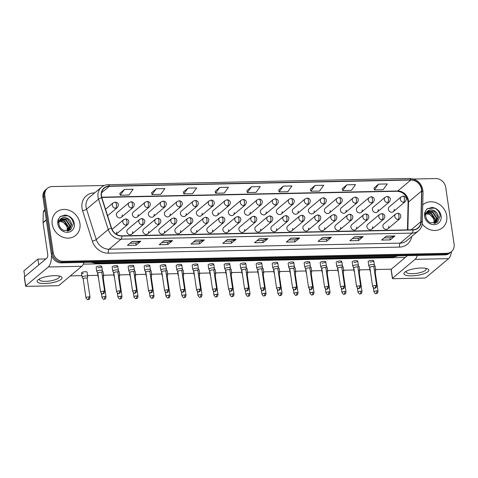 <?xml version="1.0" encoding="UTF-8"?>
<svg xmlns="http://www.w3.org/2000/svg" width="478" height="478" viewBox="0 0 478 478"><rect width="100%" height="100%" fill="white"/><g stroke="black" fill="none" stroke-linecap="round" stroke-linejoin="round"><path stroke-width="0.72" d="M139.69 219.342L141.643 218.607A3.149 1.249 88.8 0 1 142.88 220.77A3.149 1.249 -91.2 0 1 142.151 224.744A3.149 2.754 50 0 1 138.823 221.816A3.149 2.754 50 0 1 139.69 219.342L127.763 229.338A3.149 2.754 50 0 0 126.897 231.812A3.149 2.754 50 0 0 128.845 234.435A3.149 2.754 50 0 0 131.809 234.16A3.149 2.754 50 0 0 132.675 231.693M155.691 219.008L157.644 218.273A3.149 1.249 88.8 0 1 158.881 220.442A3.149 1.249 -91.2 0 1 158.152 224.409A3.149 2.754 50 0 1 154.824 221.481A3.149 2.754 50 0 1 155.691 219.008L143.764 229.004A3.149 2.754 50 0 0 142.898 231.477A3.149 2.754 50 0 0 144.846 234.101A3.149 2.754 50 0 0 147.81 233.832A3.149 2.754 50 0 0 148.676 231.358M171.692 218.673L173.645 217.938A3.149 1.249 88.8 0 1 174.882 220.107A3.149 1.249 -91.2 0 1 174.153 224.074A3.149 2.754 50 0 1 170.825 221.147A3.149 2.754 50 0 1 171.692 218.673L159.766 228.675A3.149 2.754 50 0 0 158.899 231.143A3.149 2.754 50 0 0 160.847 233.766A3.149 2.754 50 0 0 163.811 233.497A3.149 2.754 50 0 0 164.677 231.023M187.693 218.338L189.647 217.604A3.149 1.249 88.8 0 1 190.883 219.772A3.149 1.249 -91.2 0 1 190.154 223.74A3.149 2.754 50 0 1 186.826 220.812A3.149 2.754 50 0 1 187.693 218.338L175.767 228.341A3.149 2.754 50 0 0 174.9 230.808A3.149 2.754 50 0 0 176.848 233.431A3.149 2.754 50 0 0 179.812 233.162A3.149 2.754 50 0 0 180.678 230.689M203.694 218.01L205.648 217.275A3.149 1.249 88.8 0 1 206.884 219.438A3.149 1.249 -91.2 0 1 206.155 223.405A3.149 2.754 50 0 1 202.827 220.478A3.149 2.754 50 0 1 203.694 218.01L191.768 228.006A3.149 2.754 50 0 0 190.901 230.48A3.149 2.754 50 0 0 192.849 233.097A3.149 2.754 50 0 0 195.813 232.828A3.149 2.754 50 0 0 196.679 230.354M219.689 217.675L221.649 216.94A3.149 1.249 88.8 0 1 222.885 219.103A3.149 1.249 -91.2 0 1 222.156 223.077A3.149 2.754 50 0 1 218.822 220.143A3.149 2.754 50 0 1 219.689 217.675L207.769 227.671A3.149 2.754 50 0 0 206.902 230.145A3.149 2.754 50 0 0 208.85 232.762A3.149 2.754 50 0 0 211.808 232.493A3.149 2.754 50 0 0 212.674 230.026M235.69 217.341L237.65 216.606A3.149 1.249 88.8 0 1 238.881 218.769A3.149 1.249 -91.2 0 1 238.158 222.742A3.149 2.754 50 0 1 234.823 219.814A3.149 2.754 50 0 1 235.69 217.341L223.77 227.337A3.149 2.754 50 0 0 222.903 229.81A3.149 2.754 50 0 0 224.851 232.433A3.149 2.754 50 0 0 227.809 232.159A3.149 2.754 50 0 0 228.675 229.691M251.691 217.006L253.651 216.271A3.149 1.249 88.8 0 1 254.882 218.44A3.149 1.249 -91.2 0 1 254.159 222.407A3.149 2.754 50 0 1 250.825 219.48A3.149 2.754 50 0 1 251.691 217.006L239.765 227.002A3.149 2.754 50 0 0 238.904 229.476A3.149 2.754 50 0 0 240.852 232.099A3.149 2.754 50 0 0 243.81 231.83A3.149 2.754 50 0 0 244.676 229.356M267.692 216.671L269.652 215.936A3.149 1.249 88.8 0 1 270.883 218.105A3.149 1.249 -91.2 0 1 270.154 222.073A3.149 2.754 50 0 1 266.826 219.145A3.149 2.754 50 0 1 267.692 216.671L255.766 226.674A3.149 2.754 50 0 0 254.899 229.141A3.149 2.754 50 0 0 256.853 231.764A3.149 2.754 50 0 0 259.811 231.495A3.149 2.754 50 0 0 260.677 229.022M283.693 216.337L285.647 215.602A3.149 1.249 88.8 0 1 286.884 217.771A3.149 1.249 -91.2 0 1 286.155 221.738A3.149 2.754 50 0 1 282.827 218.81A3.149 2.754 50 0 1 283.693 216.337L271.767 226.339A3.149 2.754 50 0 0 270.901 228.807A3.149 2.754 50 0 0 272.848 231.43A3.149 2.754 50 0 0 275.812 231.161A3.149 2.754 50 0 0 276.678 228.687M299.694 216.002L301.648 215.267A3.149 1.249 88.8 0 1 302.885 217.436A3.149 1.249 -91.2 0 1 302.156 221.404A3.149 2.754 50 0 1 298.828 218.476A3.149 2.754 50 0 1 299.694 216.002L287.768 226.004A3.149 2.754 50 0 0 286.902 228.478A3.149 2.754 50 0 0 288.849 231.095A3.149 2.754 50 0 0 291.813 230.826A3.149 2.754 50 0 0 292.679 228.353M315.695 215.674L317.649 214.939A3.149 1.249 88.8 0 1 318.886 217.102A3.149 1.249 -91.2 0 1 318.157 221.075A3.149 2.754 50 0 1 314.829 218.141A3.149 2.754 50 0 1 315.695 215.674L303.769 225.67A3.149 2.754 50 0 0 302.903 228.143A3.149 2.754 50 0 0 304.85 230.76A3.149 2.754 50 0 0 307.814 230.492A3.149 2.754 50 0 0 308.68 228.024M331.696 215.339L333.65 214.604A3.149 1.249 88.8 0 1 334.887 216.767A3.149 1.249 -91.2 0 1 334.158 220.74A3.149 2.754 50 0 1 330.83 217.807A3.149 2.754 50 0 1 331.696 215.339L319.77 225.335A3.149 2.754 50 0 0 318.904 227.809A3.149 2.754 50 0 0 320.852 230.426A3.149 2.754 50 0 0 323.815 230.157A3.149 2.754 50 0 0 324.682 227.689M347.697 215.004L349.651 214.269A3.149 1.249 88.8 0 1 350.888 216.432A3.149 1.249 -91.2 0 1 350.159 220.406A3.149 2.754 50 0 1 346.831 217.478A3.149 2.754 50 0 1 347.697 215.004L335.771 225.001A3.149 2.754 50 0 0 334.905 227.474A3.149 2.754 50 0 0 336.853 230.097A3.149 2.754 50 0 0 339.816 229.822A3.149 2.754 50 0 0 340.683 227.355M363.698 214.67L365.652 213.935A3.149 1.249 88.8 0 1 366.889 216.104A3.149 1.249 -91.2 0 1 366.16 220.071A3.149 2.754 50 0 1 362.832 217.143A3.149 2.754 50 0 1 363.698 214.67L351.772 224.666A3.149 2.754 50 0 0 350.906 227.14A3.149 2.754 50 0 0 352.854 229.763A3.149 2.754 50 0 0 355.817 229.494A3.149 2.754 50 0 0 356.684 227.02M379.693 214.335L381.653 213.6A3.149 1.249 88.8 0 1 382.89 215.769A3.149 1.249 -91.2 0 1 382.161 219.737A3.149 2.754 50 0 1 378.827 216.809A3.149 2.754 50 0 1 379.693 214.335L367.773 224.337A3.149 2.754 50 0 0 366.907 226.805A3.149 2.754 50 0 0 368.855 229.428A3.149 2.754 50 0 0 371.812 229.159A3.149 2.754 50 0 0 372.679 226.686M395.694 214.001L397.654 213.266A3.149 1.249 88.8 0 1 398.885 215.435A3.149 1.249 -91.2 0 1 398.162 219.402A3.149 2.754 50 0 1 394.828 216.474A3.149 2.754 50 0 1 395.694 214.001L383.774 224.003A3.149 2.754 50 0 0 382.908 226.47A3.149 2.754 50 0 0 384.856 229.093A3.149 2.754 50 0 0 387.813 228.825A3.149 2.754 50 0 0 388.68 226.351M116.154 234.142A3.149 2.754 50 0 0 116.674 232.027M129.179 202.529L131.139 201.794A3.149 1.249 88.8 0 1 132.37 203.957A3.149 1.249 -91.2 0 1 131.647 207.93A3.149 2.754 50 0 1 128.313 204.996A3.149 2.754 50 0 1 129.179 202.529L117.259 212.525A3.149 2.754 50 0 0 116.393 214.998A3.149 2.754 50 0 0 118.341 217.615A3.149 2.754 50 0 0 121.298 217.347A3.149 2.754 50 0 0 122.165 214.879M145.181 202.194L147.14 201.459A3.149 1.249 88.8 0 1 148.371 203.622A3.149 1.249 -91.2 0 1 147.648 207.595A3.149 2.754 50 0 1 144.314 204.668A3.149 2.754 50 0 1 145.181 202.194L133.254 212.19A3.149 2.754 50 0 0 132.388 214.664A3.149 2.754 50 0 0 134.342 217.287A3.149 2.754 50 0 0 137.3 217.012A3.149 2.754 50 0 0 138.166 214.544M161.182 201.859L163.141 201.124A3.149 1.249 88.8 0 1 164.372 203.293A3.149 1.249 -91.2 0 1 163.643 207.261A3.149 2.754 50 0 1 160.315 204.333A3.149 2.754 50 0 1 161.182 201.859L149.256 211.856A3.149 2.754 50 0 0 148.389 214.329A3.149 2.754 50 0 0 150.337 216.952A3.149 2.754 50 0 0 153.301 216.683A3.149 2.754 50 0 0 154.167 214.21M177.183 201.525L179.136 200.79A3.149 1.249 88.8 0 1 180.373 202.959A3.149 1.249 -91.2 0 1 179.644 206.926A3.149 2.754 50 0 1 176.316 203.998A3.149 2.754 50 0 1 177.183 201.525L165.257 211.527A3.149 2.754 50 0 0 164.39 213.995A3.149 2.754 50 0 0 166.338 216.618A3.149 2.754 50 0 0 169.302 216.349A3.149 2.754 50 0 0 170.168 213.875M193.184 201.19L195.138 200.455A3.149 1.249 88.8 0 1 196.374 202.624A3.149 1.249 -91.2 0 1 195.645 206.592A3.149 2.754 50 0 1 192.317 203.664A3.149 2.754 50 0 1 193.184 201.19L181.258 211.192A3.149 2.754 50 0 0 180.391 213.66A3.149 2.754 50 0 0 182.339 216.283A3.149 2.754 50 0 0 185.303 216.014A3.149 2.754 50 0 0 186.169 213.541M209.185 200.856L211.139 200.121A3.149 1.249 88.8 0 1 212.375 202.29A3.149 1.249 -91.2 0 1 211.646 206.257A3.149 2.754 50 0 1 208.318 203.329A3.149 2.754 50 0 1 209.185 200.856L197.259 210.858A3.149 2.754 50 0 0 196.392 213.331A3.149 2.754 50 0 0 198.34 215.948A3.149 2.754 50 0 0 201.304 215.68A3.149 2.754 50 0 0 202.17 213.206M225.186 200.527L227.14 199.792A3.149 1.249 88.8 0 1 228.376 201.955A3.149 1.249 -91.2 0 1 227.648 205.928A3.149 2.754 50 0 1 224.319 202.995A3.149 2.754 50 0 1 225.186 200.527L213.26 210.523A3.149 2.754 50 0 0 212.393 212.997A3.149 2.754 50 0 0 214.341 215.614A3.149 2.754 50 0 0 217.305 215.345A3.149 2.754 50 0 0 218.171 212.877M241.187 200.192L243.141 199.457A3.149 1.249 88.8 0 1 244.378 201.62A3.149 1.249 -91.2 0 1 243.649 205.594A3.149 2.754 50 0 1 240.32 202.66A3.149 2.754 50 0 1 241.187 200.192L229.261 210.189A3.149 2.754 50 0 0 228.394 212.662A3.149 2.754 50 0 0 230.342 215.279A3.149 2.754 50 0 0 233.306 215.01A3.149 2.754 50 0 0 234.172 212.543M257.188 199.858L259.142 199.123A3.149 1.249 88.8 0 1 260.379 201.286A3.149 1.249 -91.2 0 1 259.65 205.259A3.149 2.754 50 0 1 256.322 202.331A3.149 2.754 50 0 1 257.188 199.858L245.262 209.854A3.149 2.754 50 0 0 244.395 212.328A3.149 2.754 50 0 0 246.343 214.951A3.149 2.754 50 0 0 249.307 214.676A3.149 2.754 50 0 0 250.173 212.208M273.183 199.523L275.143 198.788A3.149 1.249 88.8 0 1 276.374 200.957A3.149 1.249 -91.2 0 1 275.651 204.925A3.149 2.754 50 0 1 272.317 201.997A3.149 2.754 50 0 1 273.183 199.523L261.263 209.519A3.149 2.754 50 0 0 260.396 211.993A3.149 2.754 50 0 0 262.344 214.616A3.149 2.754 50 0 0 265.302 214.347A3.149 2.754 50 0 0 266.168 211.874M289.184 199.189L291.144 198.454A3.149 1.249 88.8 0 1 292.375 200.623A3.149 1.249 -91.2 0 1 291.652 204.59A3.149 2.754 50 0 1 288.318 201.662A3.149 2.754 50 0 1 289.184 199.189L277.264 209.191A3.149 2.754 50 0 0 276.398 211.658A3.149 2.754 50 0 0 278.345 214.281A3.149 2.754 50 0 0 281.303 214.013A3.149 2.754 50 0 0 282.169 211.539M305.185 198.854L307.145 198.119A3.149 1.249 88.8 0 1 308.376 200.288A3.149 1.249 -91.2 0 1 307.653 204.255A3.149 2.754 50 0 1 304.319 201.328A3.149 2.754 50 0 1 305.185 198.854L293.259 208.856A3.149 2.754 50 0 0 292.393 211.324A3.149 2.754 50 0 0 294.346 213.947A3.149 2.754 50 0 0 297.304 213.678A3.149 2.754 50 0 0 298.17 211.204M321.186 198.525L323.146 197.79A3.149 1.249 88.8 0 1 324.377 199.953A3.149 1.249 -91.2 0 1 323.648 203.921A3.149 2.754 50 0 1 320.32 200.993A3.149 2.754 50 0 1 321.186 198.525L309.26 208.522A3.149 2.754 50 0 0 308.394 210.995A3.149 2.754 50 0 0 310.341 213.612A3.149 2.754 50 0 0 313.305 213.343A3.149 2.754 50 0 0 314.171 210.87M337.187 198.191L339.141 197.456A3.149 1.249 88.8 0 1 340.378 199.619A3.149 1.249 -91.2 0 1 339.649 203.592A3.149 2.754 50 0 1 336.321 200.658A3.149 2.754 50 0 1 337.187 198.191L325.261 208.187A3.149 2.754 50 0 0 324.395 210.661A3.149 2.754 50 0 0 326.343 213.278A3.149 2.754 50 0 0 329.306 213.009A3.149 2.754 50 0 0 330.173 210.541M353.188 197.856L355.142 197.121A3.149 1.249 88.8 0 1 356.379 199.284A3.149 1.249 -91.2 0 1 355.65 203.258A3.149 2.754 50 0 1 352.322 200.33A3.149 2.754 50 0 1 353.188 197.856L341.262 207.852A3.149 2.754 50 0 0 340.396 210.326A3.149 2.754 50 0 0 342.344 212.949A3.149 2.754 50 0 0 345.307 212.674A3.149 2.754 50 0 0 346.174 210.206M369.189 197.522L371.143 196.787A3.149 1.249 88.8 0 1 372.38 198.956A3.149 1.249 -91.2 0 1 371.651 202.923A3.149 2.754 50 0 1 368.323 199.995A3.149 2.754 50 0 1 369.189 197.522L357.263 207.518A3.149 2.754 50 0 0 356.397 209.991A3.149 2.754 50 0 0 358.345 212.614A3.149 2.754 50 0 0 361.308 212.346A3.149 2.754 50 0 0 362.175 209.872M385.19 197.187L387.144 196.452A3.149 1.249 88.8 0 1 388.381 198.621A3.149 1.249 -91.2 0 1 387.652 202.588A3.149 2.754 50 0 1 384.324 199.661A3.149 2.754 50 0 1 385.19 197.187L373.264 207.189A3.149 2.754 50 0 0 372.398 209.657A3.149 2.754 50 0 0 374.346 212.28A3.149 2.754 50 0 0 377.309 212.011A3.149 2.754 50 0 0 378.176 209.537M401.191 196.852L403.145 196.117A3.149 1.249 88.8 0 1 404.382 198.286A3.149 1.249 -91.2 0 1 403.653 202.254A3.149 2.754 50 0 1 400.325 199.326A3.149 2.754 50 0 1 401.191 196.852L389.265 206.855A3.149 2.754 50 0 0 388.399 209.322A3.149 2.754 50 0 0 390.347 211.945A3.149 2.754 50 0 0 393.31 211.676A3.149 2.754 50 0 0 394.177 209.203M52.204 224.057A15.105 13.211 50 0 0 61.56 236.64A15.105 13.211 50 0 0 75.775 235.343A15.105 13.211 50 0 0 79.934 223.477A15.105 13.211 50 0 0 70.577 210.9A15.105 13.211 50 0 0 56.362 212.196A15.105 13.211 50 0 0 52.204 224.057A15.105 13.211 50 0 0 61.56 236.64A15.105 13.211 50 0 0 75.775 235.343A15.105 13.211 50 0 0 79.934 223.477A15.105 13.211 50 0 0 70.577 210.9A15.105 13.211 50 0 0 56.362 212.196A15.105 13.211 50 0 0 52.204 224.057M422.223 223.961A15.105 13.211 50 0 0 442.568 227.695A15.105 13.211 50 0 0 446.727 215.829A15.105 13.211 50 0 0 437.376 203.252A15.105 13.211 50 0 0 423.161 204.542A15.105 13.211 50 0 0 422.737 204.919A15.105 13.211 50 0 1 423.161 204.542L423.161 204.542A15.105 13.211 50 0 1 437.376 203.252A15.105 13.211 50 0 1 446.727 215.829A15.105 13.211 50 0 1 442.568 227.695A15.105 13.211 50 0 1 422.223 223.961M101.473 196.076A10.068 8.807 -130 0 1 104.246 188.165A10.068 8.807 -130 0 1 109.301 186.312L410.829 180.027A10.068 8.807 -130 0 1 421.59 191.063L420.897 221.667A10.068 8.807 -130 0 1 418.017 227.916A10.068 8.807 -130 0 1 412.962 229.763L121.824 235.833A10.068 8.807 -130 0 1 111.559 228.12L101.862 197.731A10.068 8.807 -130 0 1 101.473 196.076M101.24 196.082A10.325 9.028 50 0 0 101.641 197.778L111.338 228.167A10.325 9.028 50 0 0 121.86 236.072L412.998 230.002A10.325 9.028 50 0 0 421.13 221.708L421.823 191.104A10.325 9.028 50 0 0 410.793 179.788L109.265 186.073A10.325 9.028 50 0 0 101.24 196.082M104.341 185.482L52.174 186.569A9.441 8.257 50 0 0 47.436 188.308L45.559 189.874A9.441 8.257 50 0 0 42.966 197.289L51.349 254.093A9.441 8.257 50 0 0 61.339 262.882L444.887 254.888L445.825 254.099A9.441 8.257 50 0 0 450.569 252.366A9.441 8.257 50 0 1 445.825 254.099L62.277 262.099L445.825 254.099L446.763 253.316A9.441 8.257 50 0 0 451.501 251.583A9.441 8.257 50 0 0 454.1 244.168L445.711 187.364A9.441 8.257 50 0 0 435.721 178.575L413.751 179.029M51.349 254.093L52.287 253.31A9.441 8.257 50 0 0 62.277 262.099A9.441 8.257 50 0 1 52.287 253.31L43.898 196.506L52.287 253.31L53.219 252.527A9.441 8.257 50 0 0 63.21 261.317L446.763 253.316M46.497 189.091A9.441 8.257 50 0 0 43.898 196.506A9.441 8.257 50 0 1 46.497 189.091M378.618 184.132L374.423 189.921L383.087 189.736L387.282 183.946L378.618 184.132L373.993 188.051M346.843 184.795L342.654 190.579L351.318 190.399L355.513 184.61L346.843 184.795L342.224 188.714M315.074 185.452L310.885 191.242L319.549 191.063L323.737 185.273L315.074 185.452L310.455 189.372M283.305 186.115L279.116 191.905L287.78 191.726L291.968 185.936L283.305 186.115L278.686 190.035M124.459 189.431L120.265 195.221L128.929 195.036L133.123 189.246L124.459 189.431L119.835 193.351M156.228 188.768L152.034 194.558L160.698 194.379L164.892 188.589L156.228 188.768L151.604 192.688M187.997 188.105L183.803 193.895L192.467 193.715L196.661 187.926L187.997 188.105L183.373 192.025M219.766 187.442L215.572 193.231L224.242 193.052L228.43 187.262L219.766 187.442L215.148 191.361M251.536 186.779L247.347 192.568L256.011 192.389L260.199 186.599L251.536 186.779L246.917 190.698M47.436 188.308A9.441 8.257 50 0 0 44.836 195.723L53.219 252.527M331.421 237.297L326.743 241.217L318.079 241.396L322.758 237.476L331.421 237.297A2.515 0.998 -91.2 0 1 331.254 237.393L322.638 237.578M363.19 236.634L358.518 240.554L349.854 240.733L354.527 236.813L363.19 236.634A2.515 0.998 -91.2 0 1 363.023 236.735L354.407 236.915M394.959 235.971L390.287 239.89L381.623 240.07L386.296 236.15L394.959 235.971A2.515 0.998 -91.2 0 1 394.792 236.072L386.182 236.251M236.114 239.281L231.436 243.206L222.772 243.386L227.45 239.466L236.114 239.281A2.515 0.998 -91.2 0 1 235.947 239.382L227.331 239.562M204.345 239.944L199.667 243.87L191.003 244.049L195.681 240.129L204.345 239.944A2.515 0.998 -91.2 0 1 204.178 240.046L195.562 240.225M172.57 240.607L167.898 244.527L159.234 244.712L163.906 240.787L172.57 240.607A2.515 0.998 -91.2 0 1 172.403 240.709L163.793 240.888M140.801 241.271L136.128 245.19L127.465 245.375L132.137 241.45L140.801 241.271A2.515 0.998 -91.2 0 1 140.634 241.372L132.024 241.551M299.652 237.96L294.974 241.88L286.31 242.059L290.988 238.14L299.652 237.96A2.515 0.998 -91.2 0 1 299.485 238.056L290.869 238.235M267.883 238.624L263.205 242.543L254.541 242.722L259.219 238.803L267.883 238.624A2.515 0.998 -91.2 0 1 267.716 238.719L259.1 238.898M263.205 242.543L262.9 240.464M257.092 240.583L262.924 240.458L267.716 238.719M294.974 241.88L294.669 239.801M288.861 239.92L294.693 239.801L299.485 238.056M136.128 245.19L135.818 243.111M130.016 243.23L135.848 243.111L140.634 241.372M167.898 244.527L167.587 242.448M161.785 242.567L167.617 242.448L172.403 240.709M199.667 243.87L199.362 241.784M193.554 241.91L199.386 241.784L204.178 240.046M231.436 243.206L231.131 241.121L235.947 239.382M390.287 239.89L389.976 237.811M384.175 237.93L390.006 237.811L394.792 236.072M358.518 240.554L358.207 238.474M352.406 238.594L358.237 238.474L363.023 236.735M326.743 241.217L326.438 239.137M320.636 239.257L326.468 239.137L331.254 237.393M247.347 192.568L246.905 190.662M215.572 193.231L215.136 191.325M183.803 193.895L183.367 191.989M152.034 194.558L151.598 192.652M120.265 195.221L119.829 193.309M279.116 191.905L278.674 189.999M310.885 191.242L310.443 189.336M342.654 190.579L342.218 188.673M374.423 189.921L373.987 188.009M231.155 241.121L225.323 241.247M444.887 254.888A9.441 8.257 50 0 0 449.631 253.149L451.501 251.583A12.589 4.995 88.8 0 1 448.591 258.634L426.023 277.551A1.571 0.436 171.6 0 1 423.998 278.071L393.382 278.71A1.571 0.436 171.6 0 1 392.408 278.447L391.088 269.478A1.571 0.436 -8.4 0 1 391.195 269.281L407.435 255.664M87.229 278.345L87.731 276.499A2.832 0.789 171.6 0 0 87.737 276.404A2.832 0.789 171.6 0 0 85.986 275.937A2.832 0.789 171.6 0 0 82.336 276.87A2.832 0.789 171.6 0 0 82.132 277.228A2.832 0.789 171.6 0 0 82.168 277.324L83.178 278.943M87.217 278.381A2.043 0.568 171.6 0 0 87.223 278.31A2.043 0.568 171.6 0 0 85.956 277.975A2.043 0.568 171.6 0 0 83.321 278.65A2.043 0.568 171.6 0 0 83.172 278.907A2.043 0.568 171.6 0 0 83.202 278.979M101.868 272.609L102.37 270.769A2.832 0.789 171.6 0 0 102.376 270.668A2.832 0.789 171.6 0 0 100.051 270.231A2.832 0.789 171.6 0 0 96.974 271.14A2.832 0.789 171.6 0 0 96.771 271.498A2.832 0.789 171.6 0 0 96.807 271.588L97.823 273.207M101.856 272.645A2.043 0.568 171.6 0 0 101.862 272.579A2.043 0.568 171.6 0 0 100.601 272.239A2.043 0.568 171.6 0 0 97.96 272.914A2.043 0.568 171.6 0 0 97.817 273.177A2.043 0.568 171.6 0 0 97.841 273.243M103.23 278.011L103.732 276.165A2.832 0.789 171.6 0 0 103.738 276.069A2.832 0.789 171.6 0 0 102.31 275.603M103.218 278.047A2.043 0.568 171.6 0 0 103.224 277.981A2.043 0.568 171.6 0 0 102.615 277.67M98.313 276.553A2.832 0.789 171.6 0 0 98.133 276.899A2.832 0.789 171.6 0 0 98.169 276.989L98.444 277.431M119.225 277.676L119.727 275.836A2.832 0.789 171.6 0 0 119.739 275.734A2.832 0.789 171.6 0 0 118.311 275.268M119.219 277.718A2.043 0.568 171.6 0 0 119.225 277.646A2.043 0.568 171.6 0 0 118.616 277.342M114.314 276.218A2.832 0.789 171.6 0 0 114.134 276.565A2.832 0.789 171.6 0 0 114.164 276.654L114.445 277.097M135.226 277.348L135.728 275.501A2.832 0.789 171.6 0 0 135.734 275.4A2.832 0.789 171.6 0 0 134.312 274.934M135.22 277.383A2.043 0.568 171.6 0 0 135.226 277.312A2.043 0.568 171.6 0 0 134.617 277.007M130.315 275.89A2.832 0.789 171.6 0 0 130.136 276.23A2.832 0.789 171.6 0 0 130.165 276.32L130.446 276.768M151.227 277.013L151.729 275.167A2.832 0.789 171.6 0 0 151.735 275.071A2.832 0.789 171.6 0 0 150.313 274.599M151.221 277.049A2.043 0.568 171.6 0 0 151.221 276.977A2.043 0.568 171.6 0 0 150.618 276.672M146.316 275.555A2.832 0.789 171.6 0 0 146.137 275.896A2.832 0.789 171.6 0 0 146.166 275.985L146.447 276.433M117.869 272.281L118.371 270.434A2.832 0.789 171.6 0 0 118.377 270.333A2.832 0.789 171.6 0 0 116.052 269.897A2.832 0.789 171.6 0 0 112.975 270.805A2.832 0.789 171.6 0 0 112.772 271.163A2.832 0.789 171.6 0 0 112.808 271.253L113.824 272.878M117.857 272.317A2.043 0.568 171.6 0 0 117.863 272.245A2.043 0.568 171.6 0 0 116.602 271.904A2.043 0.568 171.6 0 0 113.961 272.579A2.043 0.568 171.6 0 0 113.818 272.842A2.043 0.568 171.6 0 0 113.842 272.908M133.87 271.946L134.372 270.1A2.832 0.789 171.6 0 0 134.378 270.004A2.832 0.789 171.6 0 0 132.053 269.562A2.832 0.789 171.6 0 0 128.976 270.47A2.832 0.789 171.6 0 0 128.773 270.829A2.832 0.789 171.6 0 0 128.809 270.918L129.819 272.544M133.858 271.982A2.043 0.568 171.6 0 0 133.864 271.91A2.043 0.568 171.6 0 0 132.597 271.57A2.043 0.568 171.6 0 0 129.962 272.251A2.043 0.568 171.6 0 0 129.819 272.508A2.043 0.568 171.6 0 0 129.843 272.574M149.871 271.612L150.373 269.765A2.832 0.789 171.6 0 0 150.379 269.67A2.832 0.789 171.6 0 0 148.055 269.234A2.832 0.789 171.6 0 0 144.977 270.136A2.832 0.789 171.6 0 0 144.774 270.494A2.832 0.789 171.6 0 0 144.81 270.584L145.82 272.209M149.859 271.647A2.043 0.568 171.6 0 0 149.865 271.576A2.043 0.568 171.6 0 0 148.598 271.241A2.043 0.568 171.6 0 0 145.963 271.916A2.043 0.568 171.6 0 0 145.82 272.173A2.043 0.568 171.6 0 0 145.844 272.239M66.263 217.837A7.116 6.22 50 0 0 60.796 218.906C59.338 220.131 58.728 221.917 58.973 224.254C59.523 227.152 61.16 229.231 63.879 230.492L70.666 229.846L73.379 223.692C72.907 219.916 70.935 217.215 67.446 215.59L65.396 214.969L60.108 216.659L58.567 219.02L58.531 222.76L59.881 219.725C61.423 217.753 63.55 217.126 66.263 217.837C69.238 218.93 71.013 221.147 71.592 224.475L69.406 230.253L68.545 230.856M59.625 220.322L64.745 220.967L68.623 226.96L67.864 230.999M59.505 220.555L64.375 221.284L68.252 227.277L67.637 231.029M60.204 219.492L66.227 219.725L70.111 225.718L68.617 230.814M60.049 219.683L65.856 220.035L69.74 226.028L68.444 230.88M60.718 218.972L67.344 218.793L71.222 224.785L69.22 230.402M59.194 221.32L63.257 222.216L66.508 225.885L67.29 228.179L67.231 231.065M66.508 225.885A7.116 6.22 50 0 0 59.123 221.559M60.055 216.707L60.64 216.259L67.828 215.763M433.056 210.189A7.116 6.22 50 0 0 427.595 211.258C426.137 212.483 425.528 214.269 425.773 216.606C426.322 219.504 427.959 221.583 430.672 222.844L437.466 222.198L440.172 216.044C439.706 212.268 437.729 209.567 434.245 207.942L432.196 207.315L426.908 209.011L425.366 211.366L425.33 215.112L426.681 212.077C428.222 210.105 430.349 209.472 433.056 210.189C436.038 211.282 437.812 213.493 438.392 216.821L436.205 222.605L435.344 223.208M426.424 212.668L431.538 213.319L435.422 219.312L434.663 223.346M426.304 212.901L431.168 213.63L435.052 219.623L434.436 223.381M427.003 211.844L433.026 212.077L436.91 218.07L435.416 223.166M426.842 212.035L432.656 212.387L436.534 218.38L435.243 223.232M427.517 211.324L434.138 211.145L438.021 217.137L436.02 222.754M425.988 213.672L430.057 214.568L433.307 218.237L434.09 220.531L434.024 223.417M433.307 218.237A7.116 6.22 50 0 0 425.916 213.911M426.848 209.059L427.44 208.611L434.627 208.115M44.908 283.508A12.589 3.507 -8.4 0 1 38.563 279.433A12.589 3.507 -8.4 0 1 54.259 275.669A12.589 3.507 -8.4 0 1 60.091 276.254A12.589 3.507 -8.4 0 1 59.164 280.55A12.589 3.507 -8.4 0 1 44.908 283.508M39.799 278.722A10.068 2.808 171.6 0 0 39.417 279.678A10.068 2.808 171.6 0 0 45.637 281.345A10.068 2.808 171.6 0 0 59.344 276.738A10.068 2.808 171.6 0 0 58.698 275.931M51.516 254.941A12.589 4.995 88.8 0 1 48.29 266.981L25.722 285.898A1.571 0.436 171.6 0 0 25.615 286.095A1.571 0.436 171.6 0 0 26.583 286.358L57.199 285.719A1.571 0.436 171.6 0 0 59.23 285.199L81.792 266.282L48.29 266.981M83.991 262.41A12.589 4.995 88.8 0 1 81.792 266.282M25.615 286.095L24.288 277.126A1.571 0.436 -8.4 0 1 24.402 276.929L46.963 258.012A3.149 1.249 -91.2 0 0 47.692 254.039L43.074 222.778A1.571 1.374 -130 0 1 43.062 222.521L43.301 211.885A1.571 1.374 -130 0 1 43.749 210.912L44.842 209.997M411.707 275.86A12.589 3.507 -8.4 0 1 405.362 271.785A12.589 3.507 -8.4 0 1 421.058 268.021A12.589 3.507 -8.4 0 1 426.89 268.606A12.589 3.507 -8.4 0 1 425.964 272.902A12.589 3.507 -8.4 0 1 411.707 275.86M406.599 271.074A10.068 2.808 171.6 0 0 406.216 272.03A10.068 2.808 171.6 0 0 412.436 273.697A10.068 2.808 171.6 0 0 426.143 269.09A10.068 2.808 171.6 0 0 425.498 268.283M417.288 255.461A12.589 4.995 88.8 0 1 415.083 259.333L392.522 278.25A1.571 0.436 171.6 0 0 392.408 278.447M373.874 266.939L374.376 265.093A2.832 0.789 171.6 0 0 374.382 264.997A2.832 0.789 171.6 0 0 372.063 264.561A2.832 0.789 171.6 0 0 368.98 265.463A2.832 0.789 171.6 0 0 368.783 265.822L368.156 261.609A2.832 0.789 -8.4 0 1 372.009 260.313A2.832 0.789 -8.4 0 1 373.76 260.779A2.832 0.789 -8.4 0 1 369.906 262.075M357.873 267.274L358.375 265.427A2.832 0.789 171.6 0 0 358.38 265.332A2.832 0.789 171.6 0 0 356.062 264.896A2.832 0.789 171.6 0 0 352.985 265.798A2.832 0.789 171.6 0 0 352.782 266.156L352.155 261.944A2.832 0.789 -8.4 0 1 356.008 260.647A2.832 0.789 -8.4 0 1 357.759 261.113A2.832 0.789 -8.4 0 1 353.905 262.41M341.878 267.608L342.373 265.762A2.832 0.789 171.6 0 0 342.385 265.666A2.832 0.789 171.6 0 0 340.061 265.224A2.832 0.789 171.6 0 0 336.984 266.132A2.832 0.789 171.6 0 0 336.781 266.491L336.159 262.273A2.832 0.789 -8.4 0 1 340.013 260.982A2.832 0.789 -8.4 0 1 341.758 261.448A2.832 0.789 -8.4 0 1 337.904 262.745M325.877 267.943L326.378 266.097A2.832 0.789 171.6 0 0 326.384 265.995A2.832 0.789 171.6 0 0 324.06 265.559A2.832 0.789 171.6 0 0 320.983 266.467A2.832 0.789 171.6 0 0 320.78 266.826L320.158 262.607A2.832 0.789 -8.4 0 1 324.012 261.311A2.832 0.789 -8.4 0 1 325.763 261.783A2.832 0.789 -8.4 0 1 321.903 263.079M309.875 268.272L310.377 266.431A2.832 0.789 171.6 0 0 310.383 266.33A2.832 0.789 171.6 0 0 308.059 265.893A2.832 0.789 171.6 0 0 304.982 266.802A2.832 0.789 171.6 0 0 304.779 267.16L304.157 262.942A2.832 0.789 -8.4 0 1 308.011 261.645A2.832 0.789 -8.4 0 1 309.762 262.117A2.832 0.789 -8.4 0 1 305.908 263.414M293.874 268.606L294.376 266.76A2.832 0.789 171.6 0 0 294.382 266.664A2.832 0.789 171.6 0 0 292.058 266.228A2.832 0.789 171.6 0 0 288.981 267.13A2.832 0.789 171.6 0 0 288.778 267.495L288.156 263.276A2.832 0.789 -8.4 0 1 292.01 261.98A2.832 0.789 -8.4 0 1 293.761 262.452A2.832 0.789 -8.4 0 1 289.907 263.742M369.578 267.136A2.832 0.789 -8.4 0 1 369.536 267.065L370.139 271.223A2.832 0.789 171.6 0 0 370.175 271.319L370.45 271.761M305.573 268.469A2.832 0.789 -8.4 0 1 305.532 268.397L306.141 272.562A2.832 0.789 171.6 0 0 306.171 272.651L306.452 273.093M289.572 268.803A2.832 0.789 -8.4 0 1 289.531 268.732L290.14 272.89A2.832 0.789 171.6 0 0 290.17 272.986L290.451 273.428M277.873 268.941L278.375 267.094A2.832 0.789 171.6 0 0 278.381 266.999A2.832 0.789 171.6 0 0 276.057 266.563A2.832 0.789 171.6 0 0 272.98 267.465A2.832 0.789 171.6 0 0 272.777 267.823L272.155 263.611A2.832 0.789 -8.4 0 1 276.009 262.314A2.832 0.789 -8.4 0 1 277.76 262.781A2.832 0.789 -8.4 0 1 273.906 264.077M261.872 269.275L262.374 267.429A2.832 0.789 171.6 0 0 262.38 267.333A2.832 0.789 171.6 0 0 260.056 266.897A2.832 0.789 171.6 0 0 256.979 267.8A2.832 0.789 171.6 0 0 256.776 268.158L256.154 263.946A2.832 0.789 -8.4 0 1 260.008 262.649A2.832 0.789 -8.4 0 1 261.759 263.115A2.832 0.789 -8.4 0 1 257.905 264.412M245.871 269.61L246.373 267.764A2.832 0.789 171.6 0 0 246.379 267.668A2.832 0.789 171.6 0 0 244.055 267.226A2.832 0.789 171.6 0 0 240.978 268.134A2.832 0.789 171.6 0 0 240.775 268.493L240.153 264.28A2.832 0.789 -8.4 0 1 244.007 262.984A2.832 0.789 -8.4 0 1 245.758 263.45A2.832 0.789 -8.4 0 1 241.904 264.746M229.87 269.945L230.372 268.098A2.832 0.789 171.6 0 0 230.378 267.997A2.832 0.789 171.6 0 0 228.06 267.561A2.832 0.789 171.6 0 0 224.977 268.469A2.832 0.789 171.6 0 0 224.774 268.827L224.152 264.609A2.832 0.789 -8.4 0 1 228.006 263.318A2.832 0.789 -8.4 0 1 229.757 263.784A2.832 0.789 -8.4 0 1 225.903 265.081M213.869 270.273L214.371 268.433A2.832 0.789 171.6 0 0 214.377 268.331A2.832 0.789 171.6 0 0 212.059 267.895A2.832 0.789 171.6 0 0 208.976 268.803A2.832 0.789 171.6 0 0 208.778 269.162L208.151 264.943A2.832 0.789 -8.4 0 1 212.005 263.647A2.832 0.789 -8.4 0 1 213.756 264.119A2.832 0.789 -8.4 0 1 209.902 265.415M273.577 269.138A2.832 0.789 -8.4 0 1 273.53 269.066L274.139 273.225A2.832 0.789 171.6 0 0 274.169 273.32L274.45 273.763M197.868 270.608L198.37 268.761A2.832 0.789 171.6 0 0 198.376 268.666A2.832 0.789 171.6 0 0 196.058 268.23A2.832 0.789 171.6 0 0 192.981 269.132A2.832 0.789 171.6 0 0 192.777 269.496L192.15 265.278A2.832 0.789 -8.4 0 1 196.004 263.981A2.832 0.789 -8.4 0 1 197.755 264.454A2.832 0.789 -8.4 0 1 193.901 265.75M181.873 270.942L182.369 269.096A2.832 0.789 171.6 0 0 182.381 269A2.832 0.789 171.6 0 0 180.057 268.564A2.832 0.789 171.6 0 0 176.98 269.467A2.832 0.789 171.6 0 0 176.776 269.825L176.155 265.613A2.832 0.789 -8.4 0 1 180.009 264.316A2.832 0.789 -8.4 0 1 181.754 264.782A2.832 0.789 -8.4 0 1 177.9 266.079M165.872 271.277L166.374 269.431A2.832 0.789 171.6 0 0 166.38 269.335A2.832 0.789 171.6 0 0 164.056 268.899A2.832 0.789 171.6 0 0 160.978 269.801A2.832 0.789 171.6 0 0 160.775 270.16L160.154 265.947A2.832 0.789 -8.4 0 1 164.008 264.651A2.832 0.789 -8.4 0 1 165.752 265.117A2.832 0.789 -8.4 0 1 161.899 266.413M193.572 270.805A2.832 0.789 -8.4 0 1 193.53 270.733L194.134 274.898A2.832 0.789 171.6 0 0 194.17 274.987L194.444 275.43M177.571 271.14A2.832 0.789 -8.4 0 1 177.529 271.068L178.133 275.226A2.832 0.789 171.6 0 0 178.169 275.322L178.449 275.764M144.774 270.494L144.153 266.282A2.832 0.789 -8.4 0 1 148.007 264.985A2.832 0.789 -8.4 0 1 149.757 265.451A2.832 0.789 -8.4 0 1 145.904 266.748M128.773 270.829L128.152 266.61A2.832 0.789 -8.4 0 1 132.006 265.32A2.832 0.789 -8.4 0 1 133.756 265.786A2.832 0.789 -8.4 0 1 129.902 267.083M112.772 271.163L112.151 266.945A2.832 0.789 -8.4 0 1 116.005 265.649A2.832 0.789 -8.4 0 1 117.755 266.121A2.832 0.789 -8.4 0 1 113.901 267.417M113.573 272.472A2.832 0.789 -8.4 0 1 113.525 272.406L114.134 276.565M97.572 272.807A2.832 0.789 -8.4 0 1 97.524 272.735L98.133 276.899M96.771 271.498L96.15 267.28A2.832 0.789 -8.4 0 1 100.004 265.983A2.832 0.789 -8.4 0 1 101.754 266.455A2.832 0.789 -8.4 0 1 97.9 267.752M83.262 273.482A2.832 0.789 -8.4 0 1 81.511 273.016A2.832 0.789 -8.4 0 1 85.365 271.719A2.832 0.789 -8.4 0 1 87.116 272.185L87.737 276.404M24.754 276.637L23.9 270.865L37.929 259.1L45.858 258.939M391.291 269.204L375.612 269.526M369.906 269.646L359.617 269.861M353.905 269.98L343.616 270.195M337.904 270.315L327.615 270.53M321.903 270.65L311.614 270.865M305.908 270.984L295.613 271.199M289.907 271.313L279.612 271.528M273.906 271.647L263.611 271.863M257.905 271.982L247.61 272.197M241.904 272.317L231.609 272.532M225.903 272.651L215.608 272.866M209.902 272.986L199.613 273.201M193.901 273.32L183.612 273.53M177.9 273.649L167.611 273.864M161.899 273.984L151.61 274.199M145.904 274.318L135.609 274.533M129.902 274.653L119.608 274.868M113.901 274.987L103.607 275.203M97.9 275.322L87.605 275.537M81.899 275.651L70.326 275.896M83.315 264.155L405.32 257.439M166.195 270.088A2.832 0.789 -8.4 0 1 167.115 270.518L167.736 274.736A2.832 0.789 171.6 0 0 166.308 274.264M102.19 271.42A2.832 0.789 -8.4 0 1 103.111 271.857L103.738 276.069M118.191 271.086A2.832 0.789 -8.4 0 1 119.112 271.522L119.739 275.734M134.193 270.751A2.832 0.789 -8.4 0 1 135.113 271.187L135.734 275.4M150.194 270.423A2.832 0.789 -8.4 0 1 151.114 270.853L151.735 275.071M182.196 269.753A2.832 0.789 -8.4 0 1 183.116 270.184L183.737 274.402A2.832 0.789 171.6 0 0 182.309 273.936M198.197 269.419A2.832 0.789 -8.4 0 1 199.117 269.855L199.738 274.067A2.832 0.789 171.6 0 0 198.31 273.601M214.198 269.084A2.832 0.789 -8.4 0 1 215.118 269.52L215.739 273.733A2.832 0.789 171.6 0 0 214.311 273.267M230.193 268.75A2.832 0.789 -8.4 0 1 231.119 269.186L231.74 273.398A2.832 0.789 171.6 0 0 230.312 272.932M246.194 268.415A2.832 0.789 -8.4 0 1 247.12 268.851L247.741 273.069A2.832 0.789 171.6 0 0 246.313 272.597M262.195 268.086A2.832 0.789 -8.4 0 1 263.115 268.517L263.742 272.735A2.832 0.789 171.6 0 0 262.314 272.263M278.196 267.752A2.832 0.789 -8.4 0 1 279.116 268.182L279.744 272.4A2.832 0.789 171.6 0 0 278.316 271.928M294.197 267.417A2.832 0.789 -8.4 0 1 295.117 267.847L295.739 272.066A2.832 0.789 171.6 0 0 294.317 271.6M310.198 267.083A2.832 0.789 -8.4 0 1 311.118 267.519L311.74 271.731A2.832 0.789 171.6 0 0 310.318 271.265M326.199 266.748A2.832 0.789 -8.4 0 1 327.119 267.184L327.741 271.396A2.832 0.789 171.6 0 0 326.313 270.93M342.2 266.413A2.832 0.789 -8.4 0 1 343.12 266.849L343.742 271.062A2.832 0.789 171.6 0 0 342.314 270.596M358.201 266.085A2.832 0.789 -8.4 0 1 359.121 266.515L359.743 270.733A2.832 0.789 171.6 0 0 358.315 270.261M374.202 265.75A2.832 0.789 -8.4 0 1 375.122 266.18L375.744 270.399A2.832 0.789 171.6 0 0 374.316 269.927M37.929 259.1L38.784 264.872M167.228 276.678L167.73 274.832A2.832 0.789 171.6 0 0 167.736 274.736M167.222 276.714A2.043 0.568 171.6 0 0 167.222 276.643A2.043 0.568 171.6 0 0 166.619 276.338M162.317 275.22A2.832 0.789 171.6 0 0 162.132 275.561A2.832 0.789 171.6 0 0 162.167 275.657L162.448 276.099M183.229 276.344L183.731 274.497A2.832 0.789 171.6 0 0 183.737 274.402M183.217 276.38A2.043 0.568 171.6 0 0 183.223 276.308A2.043 0.568 171.6 0 0 182.62 276.003M178.318 274.886A2.832 0.789 171.6 0 0 178.133 275.226M199.23 276.009L199.732 274.163A2.832 0.789 171.6 0 0 199.738 274.067M199.218 276.045A2.043 0.568 171.6 0 0 199.224 275.979A2.043 0.568 171.6 0 0 198.615 275.669M194.319 274.551A2.832 0.789 171.6 0 0 194.134 274.898M165.86 271.313A2.043 0.568 171.6 0 0 165.866 271.241A2.043 0.568 171.6 0 0 164.599 270.906A2.043 0.568 171.6 0 0 161.964 271.582A2.043 0.568 171.6 0 0 161.815 271.839A2.043 0.568 171.6 0 0 161.845 271.904M160.775 270.16A2.832 0.789 171.6 0 0 160.811 270.255L161.821 271.874M181.861 270.978A2.043 0.568 171.6 0 0 181.867 270.906A2.043 0.568 171.6 0 0 180.6 270.572A2.043 0.568 171.6 0 0 177.965 271.247A2.043 0.568 171.6 0 0 177.816 271.504A2.043 0.568 171.6 0 0 177.84 271.576M176.776 269.825A2.832 0.789 171.6 0 0 176.806 269.921L177.822 271.54M197.862 270.644A2.043 0.568 171.6 0 0 197.868 270.578A2.043 0.568 171.6 0 0 196.601 270.237A2.043 0.568 171.6 0 0 193.966 270.912A2.043 0.568 171.6 0 0 193.817 271.175A2.043 0.568 171.6 0 0 193.841 271.241M192.777 269.496A2.832 0.789 171.6 0 0 192.807 269.586L193.823 271.205M215.231 275.675L215.733 273.834A2.832 0.789 171.6 0 0 215.739 273.733M215.22 275.71A2.043 0.568 171.6 0 0 215.225 275.645A2.043 0.568 171.6 0 0 214.616 275.34M210.32 274.217A2.832 0.789 171.6 0 0 210.135 274.563A2.832 0.789 171.6 0 0 210.171 274.653L210.445 275.095M231.233 275.346L231.734 273.5A2.832 0.789 171.6 0 0 231.74 273.398M231.221 275.382A2.043 0.568 171.6 0 0 231.227 275.31A2.043 0.568 171.6 0 0 230.617 275.005M226.321 273.888A2.832 0.789 171.6 0 0 226.136 274.229A2.832 0.789 171.6 0 0 226.172 274.318L226.447 274.76M247.234 275.011L247.735 273.165A2.832 0.789 171.6 0 0 247.741 273.069M247.222 275.047A2.043 0.568 171.6 0 0 247.228 274.975A2.043 0.568 171.6 0 0 246.618 274.671M242.316 273.553A2.832 0.789 171.6 0 0 242.137 273.894A2.832 0.789 171.6 0 0 242.173 273.984L242.448 274.432M263.235 274.677L263.736 272.83A2.832 0.789 171.6 0 0 263.742 272.735M263.223 274.713A2.043 0.568 171.6 0 0 263.229 274.641A2.043 0.568 171.6 0 0 262.619 274.336M258.317 273.219A2.832 0.789 171.6 0 0 258.138 273.559A2.832 0.789 171.6 0 0 258.174 273.649L258.449 274.097M279.23 274.342L279.732 272.496A2.832 0.789 171.6 0 0 279.744 272.4M279.224 274.378A2.043 0.568 171.6 0 0 279.23 274.306A2.043 0.568 171.6 0 0 278.62 274.002M274.318 272.884A2.832 0.789 171.6 0 0 274.139 273.225M213.863 270.315A2.043 0.568 171.6 0 0 213.863 270.243A2.043 0.568 171.6 0 0 212.602 269.903A2.043 0.568 171.6 0 0 209.967 270.578A2.043 0.568 171.6 0 0 209.818 270.841A2.043 0.568 171.6 0 0 209.842 270.906M208.778 269.162A2.832 0.789 171.6 0 0 208.808 269.251L209.824 270.877M229.864 269.98A2.043 0.568 171.6 0 0 229.864 269.909A2.043 0.568 171.6 0 0 228.604 269.568A2.043 0.568 171.6 0 0 225.963 270.243A2.043 0.568 171.6 0 0 225.819 270.506A2.043 0.568 171.6 0 0 225.843 270.572M224.774 268.827A2.832 0.789 171.6 0 0 224.809 268.917L225.825 270.542M245.859 269.646A2.043 0.568 171.6 0 0 245.865 269.574A2.043 0.568 171.6 0 0 244.605 269.234A2.043 0.568 171.6 0 0 241.964 269.915A2.043 0.568 171.6 0 0 241.82 270.172A2.043 0.568 171.6 0 0 241.844 270.237M240.775 268.493A2.832 0.789 171.6 0 0 240.81 268.582L241.826 270.207M261.86 269.311A2.043 0.568 171.6 0 0 261.866 269.239A2.043 0.568 171.6 0 0 260.606 268.905A2.043 0.568 171.6 0 0 257.965 269.58A2.043 0.568 171.6 0 0 257.821 269.837A2.043 0.568 171.6 0 0 257.845 269.903M256.776 268.158A2.832 0.789 171.6 0 0 256.811 268.254L257.827 269.873M277.861 268.977A2.043 0.568 171.6 0 0 277.867 268.905A2.043 0.568 171.6 0 0 276.607 268.57A2.043 0.568 171.6 0 0 273.966 269.245A2.043 0.568 171.6 0 0 273.822 269.502A2.043 0.568 171.6 0 0 273.846 269.568M272.777 267.823A2.832 0.789 171.6 0 0 272.813 267.919L273.828 269.538M295.231 274.008L295.733 272.161A2.832 0.789 171.6 0 0 295.739 272.066M295.225 274.043A2.043 0.568 171.6 0 0 295.231 273.972A2.043 0.568 171.6 0 0 294.621 273.667M290.319 272.55A2.832 0.789 171.6 0 0 290.14 272.89M311.232 273.673L311.734 271.827A2.832 0.789 171.6 0 0 311.74 271.731M311.226 273.709A2.043 0.568 171.6 0 0 311.226 273.643A2.043 0.568 171.6 0 0 310.622 273.332M306.32 272.215A2.832 0.789 171.6 0 0 306.141 272.562M327.233 273.338L327.735 271.498A2.832 0.789 171.6 0 0 327.741 271.396M327.227 273.38A2.043 0.568 171.6 0 0 327.227 273.308A2.043 0.568 171.6 0 0 326.623 273.004M322.321 271.886A2.832 0.789 171.6 0 0 322.136 272.227A2.832 0.789 171.6 0 0 322.172 272.317L322.453 272.759M343.234 273.01L343.736 271.163A2.832 0.789 171.6 0 0 343.742 271.062M343.222 273.046A2.043 0.568 171.6 0 0 343.228 272.974A2.043 0.568 171.6 0 0 342.624 272.669M338.322 271.552A2.832 0.789 171.6 0 0 338.137 271.892A2.832 0.789 171.6 0 0 338.173 271.982L338.454 272.43M359.235 272.675L359.737 270.829A2.832 0.789 171.6 0 0 359.743 270.733M359.223 272.711A2.043 0.568 171.6 0 0 359.229 272.639A2.043 0.568 171.6 0 0 358.62 272.335M354.323 271.217A2.832 0.789 171.6 0 0 354.138 271.558A2.832 0.789 171.6 0 0 354.174 271.647L354.449 272.096M375.236 272.341L375.738 270.494A2.832 0.789 171.6 0 0 375.744 270.399M375.224 272.376A2.043 0.568 171.6 0 0 375.23 272.305A2.043 0.568 171.6 0 0 374.621 272M370.325 270.883A2.832 0.789 171.6 0 0 370.139 271.223M293.862 268.642A2.043 0.568 171.6 0 0 293.868 268.576A2.043 0.568 171.6 0 0 292.602 268.236A2.043 0.568 171.6 0 0 289.967 268.911A2.043 0.568 171.6 0 0 289.823 269.174A2.043 0.568 171.6 0 0 289.847 269.239M288.778 267.495A2.832 0.789 171.6 0 0 288.814 267.584L289.823 269.204M309.864 268.307A2.043 0.568 171.6 0 0 309.869 268.242A2.043 0.568 171.6 0 0 308.603 267.901A2.043 0.568 171.6 0 0 305.968 268.576A2.043 0.568 171.6 0 0 305.824 268.839A2.043 0.568 171.6 0 0 305.848 268.905M304.779 267.16A2.832 0.789 171.6 0 0 304.815 267.25L305.824 268.869M325.865 267.979A2.043 0.568 171.6 0 0 325.871 267.907A2.043 0.568 171.6 0 0 324.604 267.566A2.043 0.568 171.6 0 0 321.969 268.242A2.043 0.568 171.6 0 0 321.819 268.505A2.043 0.568 171.6 0 0 321.849 268.57M320.78 266.826A2.832 0.789 171.6 0 0 320.816 266.915L321.825 268.54M341.866 267.644A2.043 0.568 171.6 0 0 341.872 267.572A2.043 0.568 171.6 0 0 340.605 267.232A2.043 0.568 171.6 0 0 337.97 267.913A2.043 0.568 171.6 0 0 337.821 268.17A2.043 0.568 171.6 0 0 337.844 268.236M336.781 266.491A2.832 0.789 171.6 0 0 336.817 266.581L337.827 268.206M357.867 267.31A2.043 0.568 171.6 0 0 357.873 267.238A2.043 0.568 171.6 0 0 356.606 266.903A2.043 0.568 171.6 0 0 353.971 267.578A2.043 0.568 171.6 0 0 353.822 267.835A2.043 0.568 171.6 0 0 353.845 267.901M352.782 266.156A2.832 0.789 171.6 0 0 352.812 266.246L353.828 267.871M373.868 266.975A2.043 0.568 171.6 0 0 373.868 266.903A2.043 0.568 171.6 0 0 372.607 266.569A2.043 0.568 171.6 0 0 369.972 267.244A2.043 0.568 171.6 0 0 369.823 267.501A2.043 0.568 171.6 0 0 369.847 267.566M368.783 265.822A2.832 0.789 171.6 0 0 368.813 265.917L369.829 267.537M421.59 191.063L408.493 202.045A10.068 8.807 50 0 0 408.391 200.378A10.068 8.807 50 0 0 397.732 191.003L101.7 197.181M407.865 229.87L408.493 202.045A5.664 1.948 -178.7 0 0 408.087 202.744L407.985 201.101C406.354 195 402.709 191.726 397.057 191.284A5.664 2.247 -91.2 0 0 397.732 191.003L410.829 180.027M109.301 186.312L101.539 192.819M411.701 236.496A15.732 13.76 -130 0 1 399.494 247.102L108.357 253.179A3.149 1.249 -91.2 0 1 109.086 249.205L121.059 239.167A12.589 11.012 -130 0 1 108.219 229.524L98.522 199.135A12.589 11.012 -130 0 1 98.044 197.061A12.589 11.012 -130 0 1 101.503 187.179L89.535 197.217A12.589 11.012 50 0 0 86.07 207.099A12.589 11.012 50 0 0 86.554 209.173L96.251 239.562A12.589 11.012 50 0 0 109.086 249.205L400.223 243.135A12.589 11.012 50 0 0 406.545 240.822L418.513 230.784A12.589 11.012 -130 0 1 412.191 233.097L121.059 239.167A3.149 1.249 -91.2 0 0 121.86 236.072M101.641 197.778A3.149 0.645 -17.7 0 0 98.522 199.135L86.554 209.173A3.149 0.645 162.3 0 1 82.616 210.732A15.732 13.76 -130 0 1 94.244 192.891L94.704 192.879M412.998 230.002A3.149 1.249 88.8 0 1 412.191 233.097L400.223 243.135A3.149 1.249 -91.2 0 0 399.494 247.102M421.13 221.708A3.149 1.081 1.3 0 1 422.337 222.587L423.03 191.983C422.241 183.773 417.808 179.25 409.73 178.419L108.201 184.705A3.149 1.249 88.8 0 1 109.265 186.073M108.357 253.179A15.732 13.76 -130 0 1 92.314 241.121A3.149 0.645 162.3 0 0 96.251 239.562L108.219 229.524A3.149 0.645 -17.7 0 1 111.338 228.167M421.823 191.104A3.149 1.081 1.3 0 1 423.03 191.983M410.793 179.788A3.149 1.249 -91.2 0 0 409.73 178.419M92.314 241.121L82.616 210.732M44.836 195.723L42.966 197.289M63.21 261.317L61.339 262.882M94.244 192.891A3.149 1.249 -91.2 0 0 94.303 193.22M420.897 221.667L411.2 229.799M92.32 262.237A12.589 11.012 50 0 0 96.658 262.978L97.673 262.123M397.78 255.867L392.82 257.098L95.905 263.288A6.292 2.498 -91.2 0 0 96.658 262.978L393.573 256.782L394.589 255.933M392.82 257.098A6.292 2.498 -91.2 0 0 393.573 256.782A12.589 11.012 50 0 0 397.672 255.867M105.542 209.268L113.178 202.863A3.149 2.754 50 0 0 112.312 205.331A3.149 2.754 50 0 0 115.646 208.259A3.149 1.249 -91.2 0 0 116.369 204.291A3.149 1.249 88.8 0 0 115.138 202.128C116.524 202.057 120.068 203.598 117.224 207.685A3.149 2.754 50 0 1 115.646 208.259M88.753 296.898A2.043 0.568 171.6 0 0 85.968 297.836C87.193 299.533 87.88 300.118 88.036 299.581A2.043 0.813 88.8 0 0 88.281 299.479A2.043 0.813 -91.2 0 0 88.753 296.898A2.043 0.568 171.6 0 1 90.019 297.238L87.223 278.31M103.391 291.162A2.043 0.568 171.6 0 0 100.613 292.1C101.832 293.797 102.519 294.382 102.674 293.845A2.043 0.813 88.8 0 0 102.919 293.743A2.043 0.813 -91.2 0 0 103.391 291.162A2.043 0.568 171.6 0 1 104.658 291.502L101.862 272.579M112.067 229.422L123.688 219.677A3.149 2.754 50 0 0 122.822 222.145A3.149 2.754 50 0 0 126.15 225.078A3.149 1.249 -91.2 0 0 126.879 221.105A3.149 1.249 88.8 0 0 125.642 218.942C127.034 218.876 130.572 220.412 127.734 224.499A3.149 2.754 50 0 1 126.15 225.078M104.754 296.563A2.043 0.568 171.6 0 0 101.969 297.501C103.194 299.198 103.881 299.784 104.037 299.246A2.043 0.813 88.8 0 0 104.282 299.144A2.043 0.813 -91.2 0 0 104.754 296.563A2.043 0.568 171.6 0 1 106.014 296.904L103.224 277.981M131.647 207.93A3.149 2.754 50 0 0 133.225 207.35L121.298 217.347M120.755 296.235A2.043 0.568 171.6 0 0 117.97 297.167C119.189 298.864 119.882 299.449 120.038 298.911A2.043 0.813 88.8 0 0 120.283 298.81A2.043 0.813 -91.2 0 0 120.755 296.235A2.043 0.568 171.6 0 1 122.015 296.569L119.225 277.646M147.648 207.595A3.149 2.754 50 0 0 149.226 207.016L137.3 217.012M136.756 295.9A2.043 0.568 171.6 0 0 133.971 296.832C135.19 298.535 135.883 299.114 136.039 298.583A2.043 0.813 88.8 0 0 136.284 298.481A2.043 0.813 -91.2 0 0 136.756 295.9A2.043 0.568 171.6 0 1 138.017 296.235L135.226 277.312M163.643 207.261A3.149 2.754 50 0 0 165.227 206.681L153.301 216.683M152.757 295.565A2.043 0.568 171.6 0 0 149.972 296.497C151.191 298.2 151.879 298.78 152.04 298.248A2.043 0.813 88.8 0 0 152.285 298.147A2.043 0.813 -91.2 0 0 152.757 295.565A2.043 0.568 171.6 0 1 154.018 295.9L151.221 276.977M179.644 206.926A3.149 2.754 50 0 0 181.228 206.347L169.302 216.349M119.392 290.833A2.043 0.568 171.6 0 0 116.608 291.765C117.833 293.468 118.52 294.048 118.675 293.516A2.043 0.813 88.8 0 0 118.92 293.408A2.043 0.813 -91.2 0 0 119.392 290.833A2.043 0.568 171.6 0 1 120.659 291.168L117.863 272.245M142.151 224.744A3.149 2.754 50 0 0 143.735 224.164L131.809 234.16M135.394 290.499A2.043 0.568 171.6 0 0 132.609 291.431C133.834 293.134 134.521 293.713 134.677 293.181A2.043 0.813 88.8 0 0 134.921 293.08A2.043 0.813 -91.2 0 0 135.394 290.499A2.043 0.568 171.6 0 1 136.66 290.833L133.864 271.91M158.152 224.409A3.149 2.754 50 0 0 159.736 223.829L147.81 233.832M151.395 290.164A2.043 0.568 171.6 0 0 148.61 291.102C149.835 292.799 150.522 293.378 150.678 292.847A2.043 0.813 88.8 0 0 150.923 292.745A2.043 0.813 -91.2 0 0 151.395 290.164A2.043 0.568 171.6 0 1 152.661 290.505L149.865 271.576M174.153 224.074A3.149 2.754 50 0 0 175.737 223.495L163.811 233.497M58.567 219.02A9.004 7.875 50 0 0 57.808 223.943A9.004 7.875 50 0 0 67.332 232.32A9.004 7.875 50 0 0 74.329 223.596A9.004 7.875 50 0 0 67.446 215.59M425.366 211.366A9.004 7.875 50 0 0 424.601 216.289A9.004 7.875 50 0 0 434.132 224.672A9.004 7.875 50 0 0 441.128 215.948A9.004 7.875 50 0 0 434.245 207.942M46.324 220.053L43.074 222.778M24.402 276.929L25.722 285.898M43.062 222.521L46.288 219.808M44.92 210.529L43.301 211.885M448.591 258.634L415.083 259.333M391.195 269.281L392.522 278.25M168.758 295.231A2.043 0.568 171.6 0 0 165.974 296.169C167.192 297.866 167.88 298.445 168.041 297.914A2.043 0.813 88.8 0 0 168.28 297.812A2.043 0.813 -91.2 0 0 168.758 295.231A2.043 0.568 171.6 0 1 170.019 295.571L167.222 276.643M195.645 206.592A3.149 2.754 50 0 0 197.229 206.012L185.303 216.014M184.753 294.896A2.043 0.568 171.6 0 0 181.975 295.834C183.194 297.531 183.881 298.111 184.036 297.579A2.043 0.813 88.8 0 0 184.281 297.477A2.043 0.813 -91.2 0 0 184.753 294.896A2.043 0.568 171.6 0 1 186.02 295.237L183.223 276.308M211.646 206.257A3.149 2.754 50 0 0 213.23 205.683L201.304 215.68M200.754 294.562A2.043 0.568 171.6 0 0 197.976 295.5C199.195 297.197 199.882 297.782 200.037 297.244A2.043 0.813 88.8 0 0 200.282 297.143A2.043 0.813 -91.2 0 0 200.754 294.562A2.043 0.568 171.6 0 1 202.021 294.902L199.224 275.979M227.648 205.928A3.149 2.754 50 0 0 229.231 205.349L217.305 215.345M167.396 289.829A2.043 0.568 171.6 0 0 164.611 290.767C165.836 292.464 166.523 293.044 166.679 292.512A2.043 0.813 88.8 0 0 166.924 292.411A2.043 0.813 -91.2 0 0 167.396 289.829A2.043 0.568 171.6 0 1 168.656 290.17L165.866 271.241M190.154 223.74A3.149 2.754 50 0 0 191.732 223.166L179.812 233.162M183.397 289.495A2.043 0.568 171.6 0 0 180.612 290.433C181.831 292.13 182.524 292.715 182.68 292.178A2.043 0.813 88.8 0 0 182.925 292.076A2.043 0.813 -91.2 0 0 183.397 289.495A2.043 0.568 171.6 0 1 184.657 289.835L181.867 270.906M206.155 223.405A3.149 2.754 50 0 0 207.733 222.832L195.813 232.828M199.398 289.16A2.043 0.568 171.6 0 0 196.613 290.098C197.832 291.795 198.525 292.381 198.681 291.843A2.043 0.813 88.8 0 0 198.926 291.741A2.043 0.813 -91.2 0 0 199.398 289.16A2.043 0.568 171.6 0 1 200.658 289.501L197.868 270.578M222.156 223.077A3.149 2.754 50 0 0 223.734 222.497L211.808 232.493M216.755 294.227A2.043 0.568 171.6 0 0 213.971 295.165C215.196 296.862 215.883 297.447 216.038 296.91A2.043 0.813 88.8 0 0 216.283 296.808A2.043 0.813 -91.2 0 0 216.755 294.227A2.043 0.568 171.6 0 1 218.022 294.567L215.225 275.645M243.649 205.594A3.149 2.754 50 0 0 245.226 205.014L233.306 215.01M232.756 293.898A2.043 0.568 171.6 0 0 229.972 294.83C231.197 296.533 231.884 297.113 232.039 296.581A2.043 0.813 88.8 0 0 232.284 296.474A2.043 0.813 -91.2 0 0 232.756 293.898A2.043 0.568 171.6 0 1 234.023 294.233L231.227 275.31M259.65 205.259A3.149 2.754 50 0 0 261.227 204.68L249.307 214.676M248.757 293.564A2.043 0.568 171.6 0 0 245.973 294.496C247.198 296.199 247.885 296.778 248.04 296.246A2.043 0.813 88.8 0 0 248.285 296.145A2.043 0.813 -91.2 0 0 248.757 293.564A2.043 0.568 171.6 0 1 250.024 293.898L247.228 274.975M275.651 204.925A3.149 2.754 50 0 0 277.228 204.345L265.302 214.347M264.758 293.229A2.043 0.568 171.6 0 0 261.974 294.167C263.199 295.864 263.886 296.444 264.041 295.912A2.043 0.813 88.8 0 0 264.286 295.81A2.043 0.813 -91.2 0 0 264.758 293.229A2.043 0.568 171.6 0 1 266.019 293.57L263.229 274.641M291.652 204.59A3.149 2.754 50 0 0 293.229 204.01L281.303 214.013M280.759 292.894A2.043 0.568 171.6 0 0 277.975 293.833C279.194 295.529 279.887 296.109 280.042 295.577A2.043 0.813 88.8 0 0 280.287 295.476A2.043 0.813 -91.2 0 0 280.759 292.894A2.043 0.568 171.6 0 1 282.02 293.235L279.23 274.306M307.653 204.255A3.149 2.754 50 0 0 309.23 203.682L297.304 213.678M215.399 288.832A2.043 0.568 171.6 0 0 212.614 289.764C213.833 291.461 214.526 292.046 214.682 291.508A2.043 0.813 88.8 0 0 214.927 291.407A2.043 0.813 -91.2 0 0 215.399 288.832A2.043 0.568 171.6 0 1 216.659 289.166L213.863 270.243M238.158 222.742A3.149 2.754 50 0 0 239.735 222.162L227.809 232.159M231.4 288.497A2.043 0.568 171.6 0 0 228.615 289.429C229.834 291.132 230.521 291.711 230.683 291.18A2.043 0.813 88.8 0 0 230.922 291.078A2.043 0.813 -91.2 0 0 231.4 288.497A2.043 0.568 171.6 0 1 232.661 288.832L229.864 269.909M254.159 222.407A3.149 2.754 50 0 0 255.736 221.828L243.81 231.83M247.395 288.162A2.043 0.568 171.6 0 0 244.617 289.094C245.835 290.797 246.523 291.377 246.678 290.845A2.043 0.813 88.8 0 0 246.923 290.744A2.043 0.813 -91.2 0 0 247.395 288.162A2.043 0.568 171.6 0 1 248.662 288.497L245.865 269.574M270.154 222.073A3.149 2.754 50 0 0 271.737 221.493L259.811 231.495M263.396 287.828A2.043 0.568 171.6 0 0 260.618 288.766C261.836 290.463 262.524 291.042 262.679 290.51A2.043 0.813 88.8 0 0 262.924 290.409A2.043 0.813 -91.2 0 0 263.396 287.828A2.043 0.568 171.6 0 1 264.663 288.168L261.866 269.239M286.155 221.738A3.149 2.754 50 0 0 287.738 221.159L275.812 231.161M279.397 287.493A2.043 0.568 171.6 0 0 276.613 288.431C277.838 290.128 278.525 290.708 278.68 290.176A2.043 0.813 88.8 0 0 278.925 290.074A2.043 0.813 -91.2 0 0 279.397 287.493A2.043 0.568 171.6 0 1 280.664 287.834L277.867 268.905M302.156 221.404A3.149 2.754 50 0 0 303.739 220.83L291.813 230.826M296.76 292.56A2.043 0.568 171.6 0 0 293.976 293.498C295.195 295.195 295.888 295.78 296.043 295.243A2.043 0.813 88.8 0 0 296.288 295.141A2.043 0.813 -91.2 0 0 296.76 292.56A2.043 0.568 171.6 0 1 298.021 292.9L295.231 273.972M323.648 203.921A3.149 2.754 50 0 0 325.231 203.347L313.305 213.343M312.761 292.225A2.043 0.568 171.6 0 0 309.977 293.163C311.196 294.86 311.883 295.446 312.044 294.908A2.043 0.813 88.8 0 0 312.289 294.807A2.043 0.813 -91.2 0 0 312.761 292.225A2.043 0.568 171.6 0 1 314.022 292.566L311.226 273.643M339.649 203.592A3.149 2.754 50 0 0 341.232 203.013L329.306 213.009M328.762 291.897A2.043 0.568 171.6 0 0 325.978 292.829C327.197 294.526 327.884 295.111 328.045 294.573A2.043 0.813 88.8 0 0 328.284 294.472A2.043 0.813 -91.2 0 0 328.762 291.897A2.043 0.568 171.6 0 1 330.023 292.231L327.227 273.308M355.65 203.258A3.149 2.754 50 0 0 357.233 202.678L345.307 212.674M344.757 291.562A2.043 0.568 171.6 0 0 341.979 292.494C343.198 294.197 343.885 294.777 344.041 294.245A2.043 0.813 88.8 0 0 344.285 294.143A2.043 0.813 -91.2 0 0 344.757 291.562A2.043 0.568 171.6 0 1 346.024 291.897L343.228 272.974M371.651 202.923A3.149 2.754 50 0 0 373.234 202.343L361.308 212.346M360.759 291.227A2.043 0.568 171.6 0 0 357.98 292.16C359.199 293.862 359.886 294.442 360.042 293.91A2.043 0.813 88.8 0 0 360.287 293.809A2.043 0.813 -91.2 0 0 360.759 291.227A2.043 0.568 171.6 0 1 362.025 291.562L359.229 272.639M387.652 202.588A3.149 2.754 50 0 0 389.235 202.009L377.309 212.011M376.76 290.893A2.043 0.568 171.6 0 0 373.975 291.831C375.2 293.528 375.887 294.107 376.043 293.576A2.043 0.813 88.8 0 0 376.288 293.474A2.043 0.813 -91.2 0 0 376.76 290.893A2.043 0.568 171.6 0 1 378.026 291.233L375.23 272.305M403.653 202.254A3.149 2.754 50 0 0 405.23 201.674L393.31 211.676M295.398 287.159A2.043 0.568 171.6 0 0 292.614 288.097C293.839 289.793 294.526 290.379 294.681 289.841A2.043 0.813 88.8 0 0 294.926 289.74A2.043 0.813 -91.2 0 0 295.398 287.159A2.043 0.568 171.6 0 1 296.665 287.499L293.868 268.576M318.157 221.075A3.149 2.754 50 0 0 319.74 220.495L307.814 230.492M311.399 286.824A2.043 0.568 171.6 0 0 308.615 287.762C309.84 289.459 310.527 290.044 310.682 289.507A2.043 0.813 88.8 0 0 310.927 289.405A2.043 0.813 -91.2 0 0 311.399 286.824A2.043 0.568 171.6 0 1 312.666 287.164L309.869 268.242M334.158 220.74A3.149 2.754 50 0 0 335.741 220.161L323.815 230.157M327.4 286.495A2.043 0.568 171.6 0 0 324.616 287.427C325.841 289.13 326.528 289.71 326.683 289.178A2.043 0.813 88.8 0 0 326.928 289.071A2.043 0.813 -91.2 0 0 327.4 286.495A2.043 0.568 171.6 0 1 328.661 286.83L325.871 267.907M350.159 220.406A3.149 2.754 50 0 0 351.736 219.826L339.816 229.822M343.401 286.161A2.043 0.568 171.6 0 0 340.617 287.093C341.836 288.796 342.529 289.375 342.684 288.843A2.043 0.813 88.8 0 0 342.929 288.742A2.043 0.813 -91.2 0 0 343.401 286.161A2.043 0.568 171.6 0 1 344.662 286.495L341.872 267.572M366.16 220.071A3.149 2.754 50 0 0 367.737 219.492L355.817 229.494M359.402 285.826A2.043 0.568 171.6 0 0 356.618 286.764C357.837 288.461 358.53 289.041 358.685 288.509A2.043 0.813 88.8 0 0 358.93 288.407A2.043 0.813 -91.2 0 0 359.402 285.826A2.043 0.568 171.6 0 1 360.663 286.167L357.873 267.238M382.161 219.737A3.149 2.754 50 0 0 383.738 219.157L371.812 229.159M375.403 285.491A2.043 0.568 171.6 0 0 372.619 286.43C373.838 288.126 374.531 288.706 374.686 288.174A2.043 0.813 88.8 0 0 374.931 288.073A2.043 0.813 -91.2 0 0 375.403 285.491A2.043 0.568 171.6 0 1 376.664 285.832L373.868 266.903M398.162 219.402A3.149 2.754 50 0 0 399.739 218.828L387.813 228.825M418.513 230.784C420.939 228.675 422.211 225.945 422.337 222.587M108.201 184.705C105.65 184.777 103.415 185.601 101.503 187.179M407.477 229.876L408.087 202.744M397.057 191.284L101.772 197.444M95.905 263.288L90.766 262.273M113.178 202.863L115.138 202.128M107.61 215.745L117.224 207.685M81.511 273.016L82.132 277.228M85.968 297.836L83.172 278.907M90.019 297.238C89.398 300.292 88.579 299.18 88.036 299.581M123.688 219.677L125.642 218.942M101.754 266.455L102.376 270.668M100.613 292.1L97.817 273.177M104.658 291.502C104.043 294.556 103.218 293.45 102.674 293.845M116.196 234.172L127.734 224.499M131.139 201.794C132.526 201.722 136.063 203.264 133.225 207.35M101.969 297.501L101.366 293.408M106.014 296.904C105.399 299.957 104.58 298.852 104.037 299.246M147.14 201.459C148.527 201.393 152.064 202.929 149.226 207.016M117.97 297.167L117.367 293.074M122.015 296.569C121.4 299.622 120.581 298.517 120.038 298.911M163.141 201.124C164.528 201.059 168.065 202.594 165.227 206.681M129.514 272.054L130.136 276.23M133.971 296.832L133.368 292.739M138.017 296.235C137.401 299.288 136.583 298.182 136.039 298.583M179.136 200.79C180.529 200.724 184.066 202.26 181.228 206.347M145.515 271.719L146.137 275.896M149.972 296.497L149.369 292.405M154.018 295.9C153.402 298.953 152.584 297.848 152.04 298.248M117.755 266.121L118.377 270.333M116.608 291.765L113.818 272.842M120.659 291.168C120.044 294.221 119.219 293.116 118.675 293.516M141.643 218.607C143.036 218.542 146.573 220.077 143.735 224.164M133.756 265.786L134.378 270.004M132.609 291.431L129.819 272.508M136.66 290.833C136.039 293.886 135.22 292.781 134.677 293.181M157.644 218.273C159.037 218.207 162.574 219.743 159.736 223.829M149.757 265.451L150.379 269.67M148.61 291.102L145.82 272.173M152.661 290.505C152.04 293.552 151.221 292.446 150.678 292.847M173.645 217.938C175.038 217.872 178.575 219.408 175.737 223.495M195.138 200.455C196.53 200.39 200.067 201.925 197.229 206.012M161.516 271.385L162.132 275.561M165.974 296.169L165.37 292.07M170.019 295.571C169.403 298.619 168.579 297.513 168.041 297.914M211.139 200.121C212.531 200.055 216.068 201.591 213.23 205.683M181.975 295.834L181.365 291.735M186.02 295.237C185.404 298.29 184.58 297.179 184.036 297.579M227.14 199.792C228.532 199.72 232.069 201.262 229.231 205.349M197.976 295.5L197.366 291.407M202.021 294.902C201.405 297.955 200.581 296.85 200.037 297.244M165.752 265.117L166.38 269.335M164.611 290.767L161.815 271.839M168.656 290.17C168.041 293.217 167.222 292.112 166.679 292.512M189.647 217.604C191.039 217.538 194.576 219.073 191.732 223.166M181.754 264.782L182.381 269M180.612 290.433L177.816 271.504M184.657 289.835C184.042 292.889 183.223 291.777 182.68 292.178M205.648 217.275C207.04 217.203 210.577 218.745 207.733 222.832M197.755 264.454L198.376 268.666M196.613 290.098L193.817 271.175M200.658 289.501C200.043 292.554 199.224 291.449 198.681 291.843M221.649 216.94C223.035 216.869 226.578 218.41 223.734 222.497M243.141 199.457C244.533 199.392 248.07 200.927 245.226 205.014M209.519 270.387L210.135 274.563M213.971 295.165L213.367 291.072M218.022 294.567C217.406 297.621 216.582 296.515 216.038 296.91M259.142 199.123C260.534 199.057 264.071 200.593 261.227 204.68M225.52 270.052L226.136 274.229M229.972 294.83L229.368 290.738M234.023 294.233C233.401 297.286 232.583 296.181 232.039 296.581M275.143 198.788C276.529 198.723 280.072 200.258 277.228 204.345M241.521 269.717L242.137 273.894M245.973 294.496L245.369 290.403M250.024 293.898C249.402 296.952 248.584 295.846 248.04 296.246M291.144 198.454C292.53 198.388 296.073 199.924 293.229 204.01M257.523 269.383L258.138 273.559M261.974 294.167L261.37 290.068M266.019 293.57C265.404 296.617 264.585 295.512 264.041 295.912M307.145 198.119C308.531 198.053 312.068 199.589 309.23 203.682M277.975 293.833L277.371 289.734M282.02 293.235C281.405 296.282 280.586 295.177 280.042 295.577M213.756 264.119L214.377 268.331M212.614 289.764L209.818 270.841M216.659 289.166C216.044 292.219 215.225 291.114 214.682 291.508M237.65 216.606C239.036 216.54 242.579 218.076 239.735 222.162M229.757 263.784L230.378 267.997M228.615 289.429L225.819 270.506M232.661 288.832C232.045 291.885 231.221 290.779 230.683 291.18M253.651 216.271C255.037 216.205 258.574 217.741 255.736 221.828M245.758 263.45L246.379 267.668M244.617 289.094L241.82 270.172M248.662 288.497C248.046 291.55 247.222 290.445 246.678 290.845M269.652 215.936C271.038 215.871 274.575 217.406 271.737 221.493M261.759 263.115L262.38 267.333M260.618 288.766L257.821 269.837M264.663 288.168C264.047 291.216 263.223 290.11 262.679 290.51M285.647 215.602C287.039 215.536 290.576 217.072 287.738 221.159M277.76 262.781L278.381 266.999M276.613 288.431L273.822 269.502M280.664 287.834C280.048 290.887 279.224 289.776 278.68 290.176M301.648 215.267C303.04 215.202 306.577 216.737 303.739 220.83M323.146 197.79C324.532 197.719 328.069 199.26 325.231 203.347M293.976 293.498L293.373 289.405M298.021 292.9C297.406 295.954 296.587 294.842 296.043 295.243M339.141 197.456C340.533 197.384 344.07 198.926 341.232 203.013M309.977 293.163L309.374 289.071M314.022 292.566C313.407 295.619 312.588 294.514 312.044 294.908M355.142 197.121C356.534 197.056 360.071 198.591 357.233 202.678M321.521 268.05L322.136 272.227M325.978 292.829L325.375 288.736M330.023 292.231C329.408 295.285 328.583 294.179 328.045 294.573M371.143 196.787C372.535 196.721 376.072 198.256 373.234 202.343M337.522 267.716L338.137 271.892M341.979 292.494L341.37 288.401M346.024 291.897C345.409 294.95 344.584 293.845 344.041 294.245M387.144 196.452C388.536 196.386 392.074 197.922 389.235 202.009M353.523 267.381L354.138 271.558M357.98 292.16L357.371 288.067M362.025 291.562C361.41 294.615 360.585 293.51 360.042 293.91M403.145 196.117C404.537 196.052 408.075 197.587 405.23 201.674M373.975 291.831L373.372 287.732M378.026 291.233C377.411 294.281 376.586 293.175 376.043 293.576M293.761 262.452L294.382 266.664M292.614 288.097L289.823 269.174M296.665 287.499C296.043 290.552 295.225 289.447 294.681 289.841M317.649 214.939C319.041 214.867 322.578 216.409 319.74 220.495M309.762 262.117L310.383 266.33M308.615 287.762L305.824 268.839M312.666 287.164C312.044 290.218 311.226 289.112 310.682 289.507M333.65 214.604C335.042 214.538 338.579 216.074 335.741 220.161M325.763 261.783L326.384 265.995M324.616 287.427L321.819 268.505M328.661 286.83C328.045 289.883 327.227 288.778 326.683 289.178M349.651 214.269C351.043 214.204 354.58 215.739 351.736 219.826M341.758 261.448L342.385 265.666M340.617 287.093L337.821 268.17M344.662 286.495C344.046 289.549 343.228 288.443 342.684 288.843M365.652 213.935C367.044 213.869 370.581 215.405 367.737 219.492M357.759 261.113L358.38 265.332M356.618 286.764L353.822 267.835M360.663 286.167C360.048 289.214 359.229 288.109 358.685 288.509M381.653 213.6C383.039 213.535 386.583 215.07 383.738 219.157M373.76 260.779L374.382 264.997M372.619 286.43L369.823 267.501M376.664 285.832C376.049 288.879 375.23 287.774 374.686 288.174M397.654 213.266C399.04 213.2 402.584 214.736 399.739 218.828"/></g></svg>
